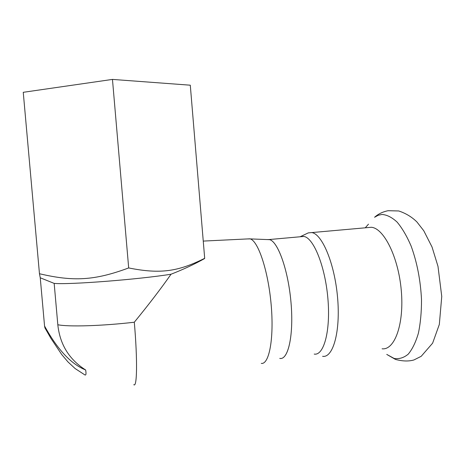 <?xml version="1.0" encoding="UTF-8"?>
<svg xmlns="http://www.w3.org/2000/svg" width="465" height="465" viewBox="0 0 465 465"><rect width="100%" height="100%" fill="white"/><g stroke="black" fill="none" stroke-linecap="round" stroke-linejoin="round"><path stroke-width="0.7" d="M367.286 227.635L371.308 227.275C383.805 228.152 398.377 256.913 401.278 290.439C404.329 323.983 394.657 350.372 382.096 348.797M280.221 358.457C288.44 359.573 293.874 334.306 290.974 302.14C288.166 269.996 277.977 241.724 269.677 239.667L267.177 239.568L269.2 239.539C277.57 240.736 288.108 269.311 290.974 302.14C293.938 334.992 288.201 360.439 279.75 358.399M302.825 236.359L303.773 236.447C313.364 237.516 325.029 265.66 327.854 298.129C330.795 330.609 323.878 355.928 314.218 354.08M204.687 258.319L190.29 85.194L112.466 79.41L23.25 92.308L39.461 273.734C73.272 281.674 94.383 280.674 128.683 267.939C160.844 274.402 178.595 271.339 204.687 258.319L204.501 258.598C194.62 264.167 183.466 269.375 171.039 274.222C138.797 279.43 69.483 284.842 54.173 283.394L57.817 324.75C59.892 344.437 69.175 359.521 85.665 369.995C86.38 374.313 85.967 375.854 84.427 374.616L75.132 368.559L67.983 361.933L61.694 354.493L50.906 338.34L44.919 327.854L44.559 326C57.398 349.459 71.104 364.124 85.665 369.995M44.559 326L40.252 277.785L54.173 283.394M40.252 277.785L39.461 273.734M171.039 274.222C161.123 288.399 148.881 304.401 134.304 322.222C137.623 360.172 137.082 388.176 133.769 384.654M261.284 363.392C269.154 364.775 274.199 338.392 271.147 304.546C268.189 270.717 258.168 241.004 250.228 238.9L247.45 238.934M112.466 79.41L128.683 267.939M381.98 214.458C386.909 214.789 391.943 217.329 397.087 222.078C402.155 228.1 406.811 236.04 411.054 245.892C417.07 262.336 420.552 280.273 421.511 299.71C421.528 312.044 420.488 323.227 418.378 333.266C415.722 342.292 412.321 349.273 408.183 354.208C403.748 357.835 399.057 359.242 394.099 358.428L386.746 354.406L395.483 359.433C402.568 361.299 408.718 361.474 413.931 359.957L421.197 356.312L432.624 343.158L439.332 324.43L441.75 296.449L437.989 266.34L432.043 247.02L423.766 230.745L416.936 221.979C411.868 216.969 405.805 213.301 398.755 210.965L388.06 210.709C382.683 211.819 378.19 214.005 374.569 217.271L378.155 215.283L381.98 214.458M368.489 224.159L365.269 227.809M308.097 232.93L311.62 232.564C321.995 233.651 334.585 263.184 337.561 297.385C340.659 331.597 333.056 358.219 322.605 356.306M57.817 324.75C68.622 326.965 102.207 325.965 134.304 322.222M269.2 239.539L303.773 236.447M371.308 227.275L308.283 232.889L300.07 236.778M269.677 239.667L250.228 238.9M249.949 238.812L203.252 241.085"/></g></svg>

